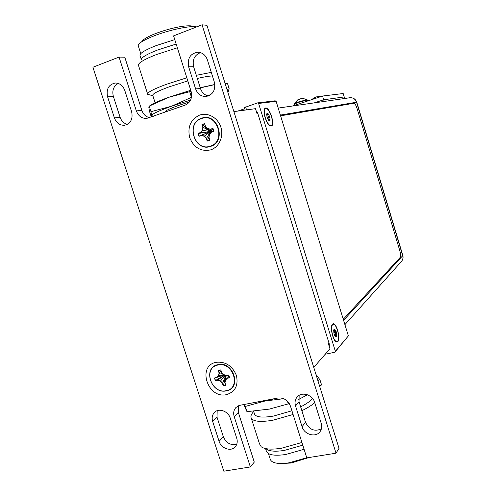 <?xml version="1.0" encoding="UTF-8"?>
<svg xmlns="http://www.w3.org/2000/svg" width="496" height="496" viewBox="0 0 496 496"><rect width="100%" height="100%" fill="white"/><g stroke="black" fill="none" stroke-linecap="round" stroke-linejoin="round"><path stroke-width="0.74" d="M257.877 113.708L257.083 113.832L255.483 108.674L233.889 111.612L313.757 367.4L329.958 348.8L328.433 343.871L329.034 343.189M275.175 100.8L276.129 101.333L348.378 335.891L334.843 352.234L335.364 351.298L258.602 103.447L257.598 102.883L275.175 100.8M244.72 108.717L237.733 111.085M245.142 110.081L244.367 107.582L257.598 102.883M245.632 106.95L246.543 109.889M334.843 352.234L325.215 354.243M256.097 110.664L257.722 113.193L329.251 343.877L329.307 346.698M348.378 335.891L335.364 351.298M276.129 101.333L258.602 103.447M265.62 107.992L264.672 108.649C262.322 111.538 266.712 124.924 270.332 125.972L271.213 126.083C275.503 125.655 269.75 107.012 265.62 107.992M332.469 324.21L332.27 324.458C329.859 327.348 333.021 340.938 336.35 341.93L337.838 341.577C341.161 338.278 335.631 320.36 332.469 324.21M402.808 255.39L402.696 255.713C403.273 257.852 402.87 259.743 401.5 261.38C402.963 259.631 403.403 257.653 402.826 255.44L356.773 102.213C355.533 99.002 353.214 97.52 349.804 97.749C353.09 97.532 355.341 99.02 356.562 102.213L356.767 102.201M292.597 106.008L322.555 96.044L343.189 93.527L344.218 96.949L323.69 99.77L314.309 102.87L323.69 99.77L324.198 101.444M322.555 96.044L323.69 99.77L344.218 96.949L344.683 98.487M301.934 98.549L303.676 98.555L300.632 98.76L298.332 100.043M299.144 99.764L299.491 99.405M298.542 99.671L299.051 99.467M298.623 99.932L297.836 99.77L294.221 103.614M298.276 100.049L298.518 99.597M317.936 96.596L319.585 96.602L316.733 96.788L314.6 97.997M319.585 96.602L320.447 96.751M315.27 97.762L315.685 97.402M314.774 97.625L315.183 97.464M314.855 97.898L314.03 97.774L311.848 99.609M314.551 98.003L314.755 97.576M343.102 318.754L344.05 318.451L400.253 257.337C400.867 256.227 400.706 253.958 399.764 250.536L357.114 108.68C355.992 105.251 354.919 103.441 353.902 103.255L281.604 115.655L280.767 116.399M280.693 116.151L281.492 115.68M343.449 318.779L343.127 318.847M265.782 108.512L264.889 109.132C262.682 111.854 266.811 124.471 270.221 125.457L271.052 125.562C275.1 125.166 269.675 107.582 265.782 108.512M266.718 114.489L268.094 113.665L269.793 116.814L270.115 120.193L269.582 120.819L268.739 120.441L267.028 117.279L266.712 113.882L267.245 113.262L268.094 113.665L268.1 114.136C267.592 115.605 268.014 116.393 269.365 116.492L269.793 116.814L269.619 117.298C268.621 118.228 268.646 119.034 269.694 119.716L270.016 120.28L268.472 120.156M332.624 324.713L332.438 324.948C330.162 327.67 333.145 340.473 336.282 341.409L337.683 341.074C340.814 337.968 335.6 321.073 332.624 324.713M333.69 330.107L334.719 329.177L336.214 331.731L336.654 335.445L336.282 336.524L335.6 336.635L334.093 334.081L333.653 330.336L334.037 329.27L334.719 329.177L334.695 329.555C334.161 330.875 334.533 331.514 335.811 331.464L336.052 332.239C335.116 333.293 335.172 334.18 336.22 334.899L336.654 335.445L335.116 335.811L335.414 336.511M238.495 405.753L238.328 412.387L254.281 462.111L250.356 466.941L223.82 471.2L92.913 67.245L119.052 57.083L124.775 57.176L141.831 110.348C143.257 114.322 145.812 116.752 149.501 117.645M250.356 466.941L234.186 416.634C233.132 412.97 233.746 409.901 236.028 407.414L240.12 405.263L277.865 398.015C283.774 397.513 287.971 400.216 290.458 406.119L306.795 457.882L336.015 453.195L339.035 448.334L206.944 25.321L202.058 24.8L173.588 35.873L191.103 91.363C192.541 97.941 190.551 102.529 185.132 105.133L146.766 118.401C141.856 118.606 138.384 116.114 136.35 110.918L141.831 110.348M217.18 410.7L217.031 417.235L223.355 436.802C226.294 443.207 230.776 445.631 236.815 444.063M299.15 395.324L299.038 401.717L305.486 422.201C309.182 429.666 314.476 431.892 321.377 428.873M118.253 83.44C113.559 86.099 111.929 90.415 113.348 96.391L120.094 117.261C121.458 121.055 123.876 123.43 127.36 124.378M200.527 52.626C194.488 55.019 192.188 59.725 193.632 66.755L200.496 88.573C201.928 92.622 204.557 95.089 208.394 95.988M336.015 453.195L202.058 24.8M119.052 57.083L136.35 110.918M219.083 441.291C221.123 448.496 231.068 451.943 235.24 446.828C237.218 444.459 237.708 441.576 236.722 438.185L230.293 418.215C228.303 411.221 218.916 407.737 214.57 412.312C212.245 414.749 211.618 417.806 212.679 421.495L219.083 441.291L223.355 436.802M314.662 402.392C312.548 394.605 301.45 391.319 297.048 397.098C295.064 399.609 294.562 402.566 295.535 405.957L302.07 426.69C304.246 434.75 316.076 437.931 320.168 431.47C321.755 429.083 322.102 426.368 321.216 423.324L314.662 402.392M131.638 111.749L124.769 90.415C122.94 85.622 119.796 83.154 115.345 83.018C108.686 84.45 106.101 89.038 107.57 96.782L114.409 117.912C116.43 123.039 119.84 125.488 124.645 125.259C130.752 123.492 133.083 118.99 131.638 111.749M207.371 59.842C205.654 55.155 202.554 52.607 198.071 52.198C190.39 53.363 187.246 58.218 188.641 66.774L195.604 88.877C197.569 94.023 201.047 96.565 206.032 96.515C212.989 94.829 215.766 90.049 214.365 82.175L207.371 59.842M226.517 394.636C235.253 391.815 238.545 385.398 236.394 375.379C232.258 365.75 225.506 361.398 216.132 362.309C196.831 365.719 207.675 399.187 226.517 394.636M210.651 149.879C219.027 147.256 223.901 136.642 220.887 127.261C218.004 117.837 207.979 112.127 199.665 115.078C190.669 119.412 187.345 126.945 189.689 137.671C193.942 147.74 200.93 151.807 210.651 149.879M226.374 390.848C242.253 388.387 233.393 360.642 217.955 364.641C202.281 367.381 211.073 394.574 226.374 390.848M226.145 390.693C241.682 388.281 233.015 361.131 217.905 365.044C202.56 367.722 211.172 394.345 226.145 390.693M224.986 382.8L225.798 385.342L223.225 385.869L222.406 383.327L220.354 381.188L217.694 380.265L215.351 380.748L214.458 377.977L216.802 377.487L218.569 375.639L219.077 372.967L218.259 370.419L220.832 369.873L221.65 372.428L223.708 374.567L226.387 375.491L228.761 375.001L229.654 377.791L227.286 378.281L225.5 380.128L224.986 382.8L226.102 375.515M224.874 382.776L225.63 385.175L223.367 385.634L222.648 383.154L225.767 375.404M222.63 383.185L220.503 380.971L217.763 379.986L215.574 380.438L224.738 375.05M220.354 381.188L225.339 375.255M215.351 380.748L215.574 380.438M215.487 380.513L214.706 378.076L224.26 374.883M216.802 377.487L218.804 375.701L219.362 372.924L218.6 370.543L221.29 371.659M218.569 375.639L223.64 374.641M218.259 370.419L218.6 370.543M218.507 370.524L220.77 370.041L221.551 372.471L223.671 374.666L221.65 372.428M220.832 369.873L221.551 372.471M223.708 374.567L226.436 375.633M226.387 375.491L228.693 375.174L229.481 377.623L227.236 378.02L226.74 375.584M228.761 375.001L226.467 375.639L223.684 374.685M227.236 378.045L225.5 380.128M223.417 385.535L225.928 375.46M217.763 379.986L224.886 375.1M219.362 372.924L222.388 373.339M229.456 377.568L227.602 375.404M210.533 146.425C227.106 141.837 217.738 111.947 201.63 118.215C185.287 123.107 194.575 152.359 210.533 146.425M210.285 146.153C226.505 141.664 217.335 112.406 201.574 118.544C185.572 123.324 194.661 151.968 210.285 146.153M207.216 141.124L206.348 138.384L204.197 136.245L201.413 135.526L198.97 136.338L198.028 133.356L200.471 132.537L202.312 130.274L202.833 127.236L201.965 124.496L204.65 123.585L205.518 126.331L207.675 128.476L210.478 129.189L212.951 128.365L213.9 131.372L211.42 132.196L209.566 134.466L208.897 137.491L209.715 140.077L207.359 140.883L206.609 138.241L210.502 131.539L208.903 137.491L209.901 140.238L207.359 140.883M206.584 138.254L204.352 136.04L201.494 135.272L199.212 136.034L210.502 131.539L210.056 133.139M204.197 136.245L210.502 131.539L201.494 135.272M199.119 136.096L198.288 133.474L200.688 132.717L210.502 131.539L198.4 133.48M200.651 132.717L202.56 130.367L203.131 127.224L202.325 124.657L210.502 131.539L202.312 130.274M201.965 124.496L202.325 124.657M202.225 124.614L204.588 123.814L205.418 126.418L204.594 123.845M205.518 126.331L207.65 128.662L210.571 129.413L212.883 128.638L210.502 131.539L203.131 127.224M207.675 128.476L210.502 131.539L210.571 129.413M212.889 128.594L213.72 131.235L211.377 131.986L210.502 131.539L213.689 131.211M211.37 131.992L209.448 134.348L208.897 137.491M207.415 140.796L209.151 136.059M275.919 398.393L265.236 400.954L255.812 402.25M283.681 398.697L265.236 400.954L245.297 406.422L244.491 404.426M315.952 374.424L319.932 379.719L317.849 380.5M287.432 401.214L288.275 403.887L269.328 409.101L246.977 411.661L243.728 404.569M245.297 406.422L246.977 411.661M319.932 379.719L321.544 384.896L319.678 386.353M307.396 394.779L298.592 399.503M289.261 403.515L288.275 403.887M253.63 411.252L254.274 413.261C255.037 417.099 261.442 418.035 273.488 416.076L291.921 410.769M312.598 398.548C310.236 401.221 306.255 403.998 300.663 406.881M314.755 402.696C311.624 405.362 307.328 408.034 301.866 410.707M293.099 414.489L272.701 420.286C259.024 422.474 251.751 421.371 250.902 416.969C250.827 415.388 251.77 413.577 253.723 411.531M251.367 418.419L259.489 443.833L261.256 446.815C264.796 449.302 271.566 449.773 281.579 448.21L301.934 442.482M302.783 445.172L284.388 450.411C275.615 451.769 269.644 451.341 266.482 449.134M265.602 448.744L266.135 450.399C267.084 454.832 273.606 456.202 285.69 454.51L304.079 449.283M268.448 453.598L270.047 458.595C271.014 462.991 277.307 464.399 288.932 462.83L306.757 457.758M150.982 111.674L171.542 106.237C158.608 110.881 151.943 114.006 151.534 115.611L150.982 111.674L149.209 106.125L148.794 107.037L149.389 110.999L151.069 116.244L151.534 115.611L153.475 116.25M149.209 106.125L168.708 97.315L189.683 91.667L191.468 97.328L171.542 106.237L190.569 100.099M207.024 95.616L210.67 94.748L206.795 95.53M189.447 101.947L178.355 105.543C169.217 108.822 164.957 110.906 165.577 111.78L165.639 111.978M227.032 89.652L229.152 88.79L227.962 92.628M229.152 88.79L227.447 83.322L225.097 83.458L227.428 83.322M189.683 91.667L191.028 91.134M200.285 87.897L214.861 84.568M149.854 105.685C152.601 103.658 158.887 100.868 168.708 97.315L190.762 90.272M200.223 87.711L214.849 84.487M187.804 80.91L168.95 86.912C157.269 91.27 151.894 94.159 152.824 95.573L155.118 102.753M197.315 78.461C204.222 76.861 209.256 76.024 212.418 75.962M152.867 95.703L147.746 94.383C146.649 92.74 152.725 89.429 165.986 84.456L186.818 77.785M196.317 75.299L211.296 72.379M177.351 47.79L156.476 54.535C144.875 59.092 138.818 62.564 138.303 64.951M141.267 59.421C141.769 57.238 147.101 54.138 157.269 50.127L176.167 44.045M174.772 39.612L155.862 45.706C144.231 50.375 138.992 53.754 140.139 55.85L141.267 59.384M196.676 26.889C190.972 25.302 168.919 29.934 153.444 36.121C142.271 40.678 137.262 44.039 138.409 46.209L140.771 53.624M280.364 115.084L356.562 102.213L402.696 255.713L343.585 320.329M294.159 104.117L294.196 103.652L298.487 101.94L307.03 99.64M307.632 101.004L307.328 100.006L298.555 102.374L294.165 104.148L294.537 105.357M303.583 98.543L307.334 100.031M269.619 117.298L267.307 118.067M269.365 116.492L267.028 117.267M269.861 119.827L268.851 120.162M268.1 114.136L266.6 114.638M336.052 332.239L333.765 332.742M335.811 331.464L333.653 331.936M336.381 335.023L334.614 335.401M334.695 329.555L334.099 329.685M234.186 416.634L238.328 412.387M212.679 421.495L217.031 417.235M295.535 405.957L299.038 401.717M302.07 426.69L305.486 422.201M107.57 96.782L113.348 96.391M114.409 117.912L120.094 117.261M188.641 66.774L193.632 66.755M195.604 88.877L200.496 88.573M209.039 137.497L209.901 140.238M269.948 125.779L270.332 125.972M264.411 109.17L264.672 108.649M335.705 341.521L336.35 341.93M401.5 261.38L344.912 324.638M349.804 97.749L278.206 108.078M268.696 124.688L269.861 125.277M264.083 110.738L264.647 109.622M334.732 340.423L335.68 341.025M331.626 326.201L332.37 325.054M334.831 335.798L335.37 335.68M224.849 382.751L225.624 385.15M214.787 378.07L216.988 377.617M308.952 457.541L291.208 462.991M291.071 463.016L282.044 463.506M153.431 116.262L151.342 116.355M138.57 65.683L147.554 93.763M193.663 26.61C192.33 25.978 190.21 25.253 181.703 26.412C173.036 27.838 164.195 30.268 155.186 33.709C149.532 35.954 145.533 38.049 143.208 39.99L141.583 41.856"/></g></svg>
